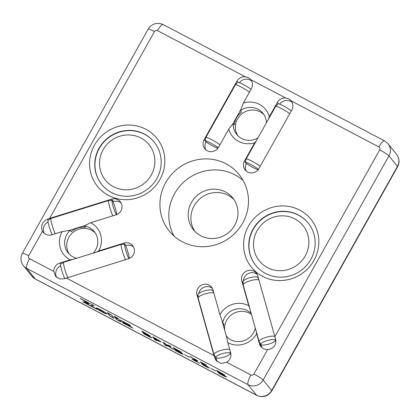 <?xml version="1.0" encoding="UTF-8"?>
<svg xmlns="http://www.w3.org/2000/svg" width="420" height="420" viewBox="0 0 420 420"><rect width="100%" height="100%" fill="white"/><g stroke="black" fill="none" stroke-linecap="round" stroke-linejoin="round"><path stroke-width="0.63" d="M310.847 259.387A33.71 32.424 -38.9 0 0 308.217 223.057A33.71 32.424 -38.9 0 0 253.103 229.052A33.71 32.424 -38.9 0 0 255.733 265.382A33.71 32.424 -38.9 0 0 310.847 259.387M313.929 260.453A38.21 36.745 -38.9 0 0 299.796 210.126A38.21 36.745 -38.9 0 0 248.477 226.07A38.21 36.745 -38.9 0 0 262.61 276.397A38.21 36.745 -38.9 0 0 313.929 260.453M159.925 179.55A38.21 36.745 -38.9 0 0 145.798 129.224A38.21 36.745 -38.9 0 0 94.479 145.168A38.21 36.745 -38.9 0 0 108.607 195.494A38.21 36.745 -38.9 0 0 159.925 179.55M242.702 223.036A44.951 43.229 141.1 0 1 169.213 231.026A44.951 43.229 141.1 0 1 165.701 182.584A44.951 43.229 141.1 0 1 239.195 174.594A44.951 43.229 141.1 0 1 242.702 223.036M268.401 119.285L269.351 116.692L277.352 102.438A8.426 8.106 141.1 0 1 285.81 98.044C287.905 98.306 289.632 99.215 290.992 100.769L378.877 146.937C379.979 147.667 380.257 148.654 379.706 149.893L274.869 336.709L257.828 276.008A8.426 8.106 -38.9 0 0 256.384 273.205A8.426 8.106 -38.9 0 0 246.104 271.278A8.426 8.106 -38.9 0 0 241.815 280.98L248.761 305.713A21.352 20.533 -38.9 0 0 219.944 314.669L212.998 289.937A8.426 8.106 -38.9 0 0 211.554 287.133A8.426 8.106 -38.9 0 0 201.28 285.206A8.426 8.106 -38.9 0 0 196.991 294.908L214.032 355.609L66.397 278.056L128.299 258.825A8.426 8.106 -38.9 0 0 133.313 254.767A8.426 8.106 -38.9 0 0 132.657 245.684A8.426 8.106 -38.9 0 0 123.889 243.122L98.669 250.96A21.352 20.533 -38.9 0 0 98.721 250.871A21.352 20.533 -38.9 0 0 90.736 222.7L115.957 214.867A8.426 8.106 -38.9 0 0 120.971 210.809A8.426 8.106 -38.9 0 0 120.314 201.726A8.426 8.106 -38.9 0 0 111.547 199.164L49.649 218.395L154.481 31.579C155.264 30.455 156.272 30.14 157.5 30.644L245.385 76.808C247.48 77.07 249.207 77.978 250.567 79.532A8.426 8.106 141.1 0 1 250.709 79.7A8.426 8.106 141.1 0 1 251.365 88.783L243.364 103.042L240.403 110.66L241.563 112.098A16.858 16.212 141.1 0 0 236.544 117.71A16.858 16.212 141.1 0 0 234.413 124.84L233.252 123.401A16.858 16.212 -38.9 0 0 236.696 134.437A16.858 16.212 -38.9 0 0 257.959 137.891M290.992 100.769A8.426 8.106 141.1 0 1 291.133 100.936A8.426 8.106 141.1 0 1 291.79 110.019L258.977 168.494A8.426 8.106 -38.9 0 1 245.196 169.99A8.426 8.106 -38.9 0 1 244.54 160.907L245.385 161.952M237.83 82.315L236.927 81.202L204.115 139.671A8.426 8.106 -38.9 0 0 204.776 148.754A8.426 8.106 -38.9 0 0 218.552 147.257L228.743 129.103A21.352 20.533 -38.9 0 0 254.73 142.753L244.54 160.907M236.927 81.202A8.426 8.106 141.1 0 1 245.385 76.808M251.554 80.997A8.426 8.106 -38.9 0 0 239.474 82.656M291.979 102.233A8.426 8.106 -38.9 0 0 279.704 104.165M206.126 141.934L206.047 142.07A8.426 8.106 -38.9 0 0 205.858 149.856M246.388 163.459A8.426 8.106 -38.9 0 0 246.283 171.092M266.422 122.813A16.858 16.212 -38.9 0 0 262.941 113.274A16.858 16.212 -38.9 0 0 240.403 110.66M263.933 114.65A16.858 16.212 -38.9 0 0 237.51 118.907A16.858 16.212 -38.9 0 0 237.835 135.697M156.849 178.49A33.71 32.424 -38.9 0 0 154.219 142.159A33.71 32.424 -38.9 0 0 99.099 148.15A33.71 32.424 -38.9 0 0 101.735 184.48A33.71 32.424 -38.9 0 0 156.849 178.49M93.24 253.103A16.858 16.212 -38.9 0 0 95.645 249.805A16.858 16.212 -38.9 0 0 94.327 231.641A16.858 16.212 -38.9 0 0 84.215 225.923L85.376 227.362A16.858 16.212 141.1 0 0 71.421 231.698L70.261 230.26A16.858 16.212 -38.9 0 0 66.77 234.638A16.858 16.212 -38.9 0 0 68.082 252.803A16.858 16.212 -38.9 0 0 76.724 258.237M84.215 225.923L90.736 222.7M121.16 203.018A8.426 8.106 -38.9 0 0 113.479 201.563L112.964 201.721M48.048 222.028A8.426 8.106 -38.9 0 0 44.237 233.299M70.261 230.26L62.197 231.567L51.917 234.759A8.426 8.106 141.1 0 1 43.155 232.202A8.426 8.106 141.1 0 1 42.462 231.194C40.462 225.918 42.147 221.881 47.534 219.088L49.649 218.395M95.319 233.016A16.858 16.212 -38.9 0 0 68.896 237.274A16.858 16.212 -38.9 0 0 69.221 254.063M62.197 231.567A21.352 20.533 -38.9 0 0 70.13 259.828L59.85 263.02L60.737 264.112M72.859 259.434L70.13 259.828M66.397 278.056L64.286 278.749L59.588 278.964L55.608 276.302L53.755 271.415A8.426 8.106 141.1 0 1 59.85 263.02M60.653 265.855A8.426 8.106 -38.9 0 0 56.642 277.373M133.502 246.976A8.426 8.106 -38.9 0 0 125.822 245.522L125.585 245.595M228.743 129.103L233.252 123.401M254.73 142.753L256.274 140.894M274.869 336.709L275.483 338.835C276.134 341.087 275.919 343.24 274.838 345.293C273.194 347.881 270.811 349.288 267.687 349.508A8.426 8.106 141.1 0 1 260.894 346.584A8.426 8.106 141.1 0 1 259.45 343.781L261.382 346.18L260.935 344.579M261.98 347.687A8.426 8.106 141.1 0 1 261.382 346.18M257.229 274.502A8.426 8.106 -38.9 0 0 248.514 273.441A8.426 8.106 -38.9 0 0 243.464 280.802M251.202 313.462A16.858 16.212 -38.9 0 0 224.616 317.557A16.858 16.212 -38.9 0 0 222.726 322.775L219.944 314.669M226.343 336.152A16.858 16.212 -38.9 0 0 226.569 336.478A16.858 16.212 -38.9 0 0 253.491 332.729A16.858 16.212 -38.9 0 0 255.287 328.01M251.491 314.486A16.858 16.212 -38.9 0 0 226.742 320.197A16.858 16.212 -38.9 0 0 224.679 330.22M226.065 335.165A16.858 16.212 -38.9 0 0 227.068 336.982M267.687 349.508L253.922 374.042C253.139 375.165 252.137 375.48 250.903 374.981L226.674 362.25A8.426 8.106 -38.9 0 0 229.845 359.011A8.426 8.106 -38.9 0 0 230.633 352.732L227.803 342.652A21.352 20.533 -38.9 0 0 256.567 333.79A21.352 20.533 -38.9 0 0 256.62 333.701L259.45 343.781M256.62 333.701L256.084 330.86M248.761 305.713L250.105 309.561M223.624 326.477A16.858 16.212 -38.9 0 1 223.886 324.214L222.726 322.775M212.405 288.425A8.426 8.106 -38.9 0 0 204.257 287.128A8.426 8.106 -38.9 0 0 198.786 293.522M215.875 357.672L216.557 360.103A8.426 8.106 -38.9 0 0 217.208 361.715M226.674 362.25L221.093 363.51L216.184 360.654L214.646 357.735L214.032 355.609M227.803 342.652L226.569 336.462M98.669 250.96L96.532 252.084M269.351 116.692A21.352 20.533 -38.9 0 0 243.364 103.042M53.755 271.415L29.531 258.689C28.424 257.954 28.145 256.966 28.697 255.728L42.462 231.194M174.127 236.156A44.951 43.229 141.1 0 1 174.594 193.609A44.951 43.229 141.1 0 1 243.164 180.49M234.749 225.209A25.284 24.318 141.1 0 1 193.41 229.709A25.284 24.318 141.1 0 1 191.436 202.456A25.284 24.318 141.1 0 1 232.775 197.962A25.284 24.318 141.1 0 1 234.749 225.209M151.741 337.586C151.872 338.006 150.649 337.528 148.071 336.163L144.034 333.947L141.792 331.17L142.285 331.328L149.851 335.764L148.712 335.554L151.814 337.759M141.823 331.118L142.285 331.328M160.976 341.67C161.28 342.221 160.057 341.77 157.295 340.326L155.904 339.596L156.807 340.709L154.964 339.743L152.659 336.882L153.174 337.05L161.075 341.896M173.628 349.545L165.863 344.579L167.108 346.122L165.27 345.156L162.881 342.195L164.719 343.161L165.827 344.531L169.166 345.492L170.987 346.453L167.633 345.481L173.633 349.556M181.13 353.257L183.209 354.118C183.341 354.532 182.117 354.06 179.54 352.695L175.502 350.474L173.261 347.697L173.749 347.86L181.314 352.296L180.175 352.086L183.283 354.291M173.287 347.65L173.749 347.86M189.378 357.163L184.59 354.648L189.231 357.026M190.055 356.559L197.474 360.764C197.678 361.211 196.964 361.121 195.347 360.497L193.741 359.945L199.553 363.211L192.57 359.541L192.04 359L194.014 359.672C195.263 360.145 195.82 360.208 195.689 359.861L189.961 356.548M195.799 359.667L195.773 360.061L195.799 359.667L194.943 359.011M197.474 360.764L197.6 361.037M209.244 367.731C209.522 368.267 208.241 367.794 205.406 366.308L201.889 364.261L205.054 365.941C206.887 366.901 207.679 367.19 207.438 366.807L201.327 363.174L200.298 361.898L206.425 365.022L202.309 363.074L203.023 363.962L209.344 367.957M207.548 366.613L207.517 366.975L206.777 365.983M200.324 361.851L200.765 362.05M215.691 370.986L210.903 368.471L215.544 370.85M226.448 376.829C226.579 377.249 225.356 376.777 222.779 375.412L218.741 373.191L216.5 370.414L216.993 370.577L224.553 375.013L223.419 374.803L226.522 377.008M216.526 370.367L216.993 370.577M100.664 309.766L103.583 312.034L103.656 312.454L102.648 312.291L106.843 313.971L105.305 312.522L100.669 309.76M85.864 303.487L96.857 309.262L90.788 305.66L94.127 305.755L90.074 303.629L85.864 303.487M86.247 302.022L82.819 301.885L84.593 302.82L88.804 302.957L80.078 298.373L86.247 302.022L82.645 299.723M116.939 319.809L121.018 321.951L118.923 319.358L114.844 317.216L116.939 319.809L120.666 321.515M126.226 323.195L129.097 325.227L130.499 325.437L126.226 323.195M125.076 322.586L120.362 320.114L128.268 325.762L132.888 328.188L125.076 322.586M127.04 325.117L124.058 322.975L122.43 322.697L127.04 325.117M99.377 309.661L100.459 309.65L97.377 308.201L96.212 307.944L96.836 308.711L102.548 312.239L99.377 309.661M118.136 318.37L113.951 316.171L116.749 318.176L118.136 318.37M110.024 316.176L114.114 318.329L111.221 314.738L107.132 312.585L110.024 316.176L113.762 317.887M234.05 199.705A25.284 24.318 -38.9 0 0 194.14 205.816A25.284 24.318 -38.9 0 0 194.838 231.32M107.594 312.832L110.135 315.982M115.374 316.921L116.749 318.176M116.86 317.982L117.595 318.082M96.332 307.913L96.285 308.201M96.395 308.007L96.422 308.348M96.532 308.154L96.605 308.522M96.716 308.327L96.836 308.711M96.941 308.516L97.104 308.921M97.214 308.726L97.414 309.151M97.524 308.957L97.76 309.393M97.87 309.199L98.144 309.656M98.254 309.456L98.553 309.923M98.663 309.724L98.989 310.202M99.099 310.002L99.451 310.485M99.556 310.291L99.928 310.774M100.039 310.58L100.427 311.068M100.538 310.873L100.8 311.026M123.144 322.817L125.727 324.177M121.805 320.869L128.268 325.762M128.378 325.568L131.57 327.243M127.717 323.978L129.097 325.227M129.208 325.028L129.932 325.138M115.311 317.457L117.049 319.615M83.339 301.906L84.593 302.82M84.704 302.626L88.4 302.746M86.378 303.502L95.125 308.096M93.728 305.545L90.788 305.66M102.448 310.748L102.59 311.131M102.701 310.937L102.832 311.325M102.942 311.131L103.058 311.519M103.168 311.32L103.262 311.698M103.373 311.504L103.436 311.876M103.546 311.677L103.583 312.034M103.693 311.84L103.677 312.17M103.787 311.976L103.73 312.281M103.835 312.081L103.74 312.359M103.493 312.475L103.667 312.811M103.777 312.617L104.139 313.042M104.244 312.842L104.575 313.246M104.685 313.052L104.984 313.43M105.095 313.231L105.357 313.588M105.467 313.394L105.698 313.719M105.803 313.525L105.998 313.829M106.103 313.635L106.255 313.913M220.364 373.889L218.852 372.997L216.83 370.493M223.419 374.803L224.663 374.813M226.453 376.834L224.375 375.974M222.852 373.879L222.794 374.215L222.38 373.469M224.742 375.701L224.684 376.016L224.27 375.286M223.445 374.75L222.385 374.141M219.65 372.766L220.458 374.005L224.632 375.895L219.571 372.907M220.164 372.241L218.463 371.532L219.314 372.587L222.742 374.078L220.085 372.382M201.957 363.589L200.634 361.982M202.923 363.836L202.062 363.394M209.297 367.794L207.029 366.886M193.757 359.914L191.972 358.864M190.454 356.979L190.118 356.438M191.299 357.1L190.565 356.785M197.584 360.565C197.783 361.016 197.075 360.927 195.458 360.302L193.741 359.945M177.125 351.173L175.607 350.28L173.591 347.776M180.175 352.086L181.424 352.102M179.608 351.167L179.555 351.498L179.135 350.753M181.503 352.984L181.445 353.299L181.025 352.569M180.206 352.034L179.146 351.425M176.41 350.049L177.219 351.293L181.393 353.178L176.332 350.191M176.925 349.524L175.224 348.815L176.069 349.87L179.498 351.362L176.841 349.671M171.728 348.548L166.462 344.715M172.352 348.663L171.838 348.353M166.252 345.713L163.285 342.368M167.218 345.928L166.362 345.518M170.357 346.08L167.633 345.481M155.946 340.3L152.98 336.95M156.912 340.515L156.056 340.106M161.028 341.744L158.776 340.83M159.269 340.541L159.227 340.898L158.624 339.99M156.146 338.615L154.613 337.99L155.647 339.276L157.07 340.022C158.734 340.888 159.432 341.124 159.164 340.736L156.067 338.756M145.656 334.645L144.144 333.753L142.123 331.249M148.712 335.554L149.956 335.57M151.746 337.591L149.667 336.73M148.145 334.635L148.092 334.966L147.672 334.22M150.034 336.457L149.977 336.767L149.562 336.042M148.738 335.501L147.677 334.897M144.947 333.517L145.751 334.761L149.924 336.651L144.863 333.664M145.457 332.997L143.756 332.288L144.606 333.344L148.034 334.829L145.378 333.139M103.142 149.72A28.093 27.017 141.1 0 1 140.873 137.996A28.093 27.017 141.1 0 1 151.263 175.004A28.093 27.017 141.1 0 1 113.531 186.727A28.093 27.017 141.1 0 1 103.142 149.72M101.829 184.601A33.71 32.424 141.1 0 1 99.293 148.391A33.71 32.424 141.1 0 1 154.313 142.275M116.377 214.72A7.523 0.788 -107.3 0 1 112.964 205.858A7.523 0.788 -107.3 0 1 112.082 200.403A7.523 0.788 -107.3 0 1 115.626 209.333A7.523 0.788 -107.3 0 1 116.623 214.625M112.901 215.812A8.426 0.882 -107.3 0 1 109.599 206.64A8.426 0.882 -107.3 0 1 108.591 200.54L50.957 218.447A8.426 0.882 72.7 0 0 50.935 218.458L48.006 220.311A7.523 0.788 72.7 0 0 48.925 225.75A7.523 0.788 72.7 0 0 52.348 234.628M108.591 200.54A8.426 0.882 -107.3 0 1 108.617 200.534L112.082 200.403M50.935 218.458A8.426 0.882 72.7 0 0 51.965 224.548A8.426 0.882 72.7 0 0 55.267 233.72M128.977 258.584A7.523 0.788 -107.3 0 1 126.095 251.48A7.523 0.788 -107.3 0 1 124.609 244.361A7.523 0.788 -107.3 0 1 124.703 244.277A7.523 0.788 -107.3 0 1 127.47 250.619A7.523 0.788 -107.3 0 1 129.25 258.463M125.522 259.686A8.426 0.882 -107.3 0 1 122.42 251.228A8.426 0.882 -107.3 0 1 121.128 244.503A8.426 0.882 -107.3 0 1 121.207 244.414L63.578 262.322A8.426 0.882 72.7 0 0 63.551 262.332L60.622 264.185A7.523 0.788 72.7 0 0 60.569 264.253A7.523 0.788 72.7 0 0 62.097 271.514A7.523 0.788 72.7 0 0 64.979 278.512M121.207 244.414A8.426 0.882 -107.3 0 1 121.233 244.409L124.703 244.277M63.551 262.332A8.426 0.882 72.7 0 0 63.494 262.406A8.426 0.882 72.7 0 0 64.785 269.136A8.426 0.882 72.7 0 0 67.888 277.594M264.306 341.628A7.523 1.906 -15.7 0 1 271.63 339.685A7.523 1.906 -15.7 0 1 275.326 340.436A7.523 1.906 -15.7 0 1 271.819 343.046A7.523 1.906 -15.7 0 1 260.873 344.495A7.523 1.906 -15.7 0 1 264.306 341.628M258.725 279.2L257.623 277.384A7.523 1.906 164.3 0 0 246.671 278.833A7.523 1.906 164.3 0 0 243.164 281.442L243.175 284.807A8.426 2.137 164.3 0 0 243.196 284.959L259.067 341.476A8.426 2.137 -15.7 0 1 262.973 338.405A8.426 2.137 -15.7 0 1 274.79 336.425M260.873 344.495L259.124 341.612A8.426 2.137 -15.7 0 1 259.067 341.476M258.92 279.909A8.426 2.137 164.3 0 0 247.102 281.888A8.426 2.137 164.3 0 0 243.175 284.807M218.458 355.079A7.523 1.906 -15.7 0 1 226.144 352.832A7.523 1.906 -15.7 0 1 230.265 353.53A7.523 1.906 -15.7 0 1 227.546 355.787A7.523 1.906 -15.7 0 1 220.327 357.966A7.523 1.906 -15.7 0 1 215.812 357.588A7.523 1.906 -15.7 0 1 218.458 355.079M213.665 292.299L212.562 290.477A7.523 1.906 164.3 0 0 208.042 290.099A7.523 1.906 164.3 0 0 200.828 292.283A7.523 1.906 164.3 0 0 198.109 294.536L198.114 297.901A8.426 2.137 164.3 0 0 198.135 298.053L214.006 354.569A8.426 2.137 -15.7 0 1 217.03 351.897A8.426 2.137 -15.7 0 1 229.73 349.519M215.812 357.588L214.069 354.711A8.426 2.137 -15.7 0 1 214.006 354.569M213.859 293.002A8.426 2.137 164.3 0 0 201.164 295.381A8.426 2.137 164.3 0 0 198.114 297.901M291.218 111.043A7.523 0.793 -150.7 0 0 285.826 107.252A7.523 0.793 -150.7 0 0 278.124 103.808L275.699 106.286A8.426 0.887 -150.7 0 0 275.683 106.307L246.152 158.933A8.426 0.887 29.3 0 1 246.152 158.933A8.426 0.887 29.3 0 1 254.793 162.771A8.426 0.887 29.3 0 1 260.19 166.331M258.142 169.722A7.523 0.793 29.3 0 1 250.709 166.236A7.523 0.793 29.3 0 1 245.291 162.32A7.523 0.793 29.3 0 1 253.013 165.727A7.523 0.793 29.3 0 1 258.363 169.439M289.721 113.705A8.426 0.887 -150.7 0 0 284.324 110.145A8.426 0.887 -150.7 0 0 275.699 106.286M250.955 89.518A7.523 0.793 -150.7 0 0 244.681 85.229A7.523 0.793 -150.7 0 0 237.941 82.246A7.523 0.793 -150.7 0 0 237.862 82.283L235.436 84.761A8.426 0.887 -150.7 0 0 235.421 84.782L205.889 137.408A8.426 0.887 29.3 0 1 205.989 137.345A8.426 0.887 29.3 0 1 212.305 140.012A8.426 0.887 29.3 0 1 219.928 144.811M217.938 148.202A7.523 0.793 29.3 0 1 210.625 144.816A7.523 0.793 29.3 0 1 205.028 140.794A7.523 0.793 29.3 0 1 205.128 140.721A7.523 0.793 29.3 0 1 211.769 143.645A7.523 0.793 29.3 0 1 218.122 147.95M249.459 92.185A8.426 0.887 -150.7 0 0 241.836 87.386A8.426 0.887 -150.7 0 0 235.52 84.719A8.426 0.887 -150.7 0 0 235.436 84.761M205.028 140.794L205.879 137.434A8.426 0.887 29.3 0 1 205.889 137.408M257.14 230.622A28.093 27.017 141.1 0 1 294.877 218.899A28.093 27.017 141.1 0 1 305.267 255.901A28.093 27.017 141.1 0 1 267.529 267.624A28.093 27.017 141.1 0 1 257.14 230.622M255.827 265.503A33.71 32.424 141.1 0 1 253.292 229.289A33.71 32.424 141.1 0 1 308.317 223.178M278.429 103.772L277.352 102.438M47.534 219.088L48.347 220.096M111.547 199.164L113.479 201.563M204.115 139.671L205.023 140.8M205.595 141.509L206.047 142.07M241.815 280.98L243.17 282.66M214.646 357.735L216.557 360.103M196.991 294.908L198.114 296.3M123.889 243.122L125.822 245.522M253.922 374.042A8.988 0.945 29.3 0 1 263.167 380.006A11.235 10.81 141.1 0 1 248.073 384.694A8.988 2.273 -62.3 0 1 250.903 374.981M154.481 31.579A8.988 0.945 -150.7 0 0 148.186 29.096L22.402 253.244A8.988 0.945 29.3 0 1 28.697 255.728M29.531 258.689A8.988 2.273 117.7 0 0 26.701 268.401A11.235 10.81 141.1 0 1 23.42 265.708L31.925 276.255A11.235 10.81 141.1 0 0 35.201 278.943L26.701 268.401L248.073 384.694L256.578 395.236L35.201 278.943A8.988 2.273 117.7 0 0 35.396 279.106L31.925 276.255M378.877 146.937A8.988 2.273 -62.3 0 1 384.605 140.894L388.075 143.745A11.235 10.81 141.1 0 1 388.952 155.857A8.988 0.945 -150.7 0 0 379.706 149.893M250.567 79.532L285.81 98.044M384.605 140.894L163.228 24.602A8.988 2.273 117.7 0 0 157.5 30.644M397.598 166.756L271.814 390.905A8.988 0.945 29.3 0 0 271.672 390.548L263.167 380.006L388.952 155.857L397.457 166.404A11.235 10.81 -38.9 0 0 396.58 154.292C399.457 158.251 399.798 162.409 397.598 166.756A8.988 0.945 -150.7 0 0 397.457 166.404L271.672 390.548A11.235 10.81 141.1 0 1 256.578 395.236A8.988 2.273 -62.3 0 0 256.772 395.399L35.396 279.106M22.402 253.244C20.202 257.591 20.543 261.749 23.42 265.708M163.228 24.602C156.996 22.066 151.982 23.562 148.186 29.096M388.075 143.745L396.58 154.292M271.814 390.905C268.018 396.438 263.004 397.934 256.772 395.399M85.323 225.419L68.948 230.507M275.326 340.436L275.32 338.279M230.265 353.53L230.26 351.404M227.01 338.525L221.86 320.187M245.291 162.32L246.141 158.954M240.922 109.421L232.528 124.383"/></g></svg>
